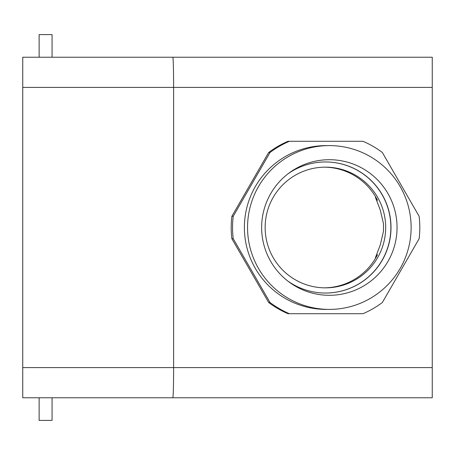 <?xml version="1.0" encoding="UTF-8"?>
<svg xmlns="http://www.w3.org/2000/svg" width="455" height="455" viewBox="0 0 455 455"><rect width="100%" height="100%" fill="white"/><g stroke="black" fill="none" stroke-linecap="round" stroke-linejoin="round"><path stroke-width="0.68" d="M397.05 227.5A67.806 67.715 -90 0 1 288.959 281.929A67.806 67.715 -90 0 1 359.757 166.922A67.806 67.715 -90 0 1 397.05 227.5M287.736 281.002A65.543 65.457 90 0 0 391.004 227.5A65.543 65.457 90 0 0 287.736 173.998M385.675 227.5A60.35 60.265 -90 0 1 325.41 287.85A60.35 60.265 -90 0 1 265.299 223.189A60.35 60.265 -90 0 1 325.41 167.15A60.35 60.265 -90 0 1 385.675 227.5M324.557 287.839A60.35 60.265 90 0 0 377.513 254.658L375.426 257.672L380.266 244.944L383.372 231.811A60.43 60.35 0 0 0 383.372 223.189L380.266 210.045L375.426 197.328L377.513 200.342A60.35 60.265 90 0 0 324.557 167.161M325.479 293.043A65.543 65.457 90 0 0 390.868 227.5A65.543 65.457 90 0 0 325.479 161.957M268.666 302.512A93.753 93.628 90 0 0 288.032 313.711L289.386 313.711A93.753 93.628 -90 0 1 270.02 302.512L268.666 302.512L231.868 238.699L233.222 238.699A93.753 93.628 -90 0 1 233.222 216.301L231.868 216.301A93.753 93.628 90 0 0 231.868 238.699M22.75 397.767L39.13 397.767L39.13 420.397L52.063 420.397L52.063 397.767L172.826 397.767L22.75 397.767L22.75 87.406L173.617 87.406L173.617 367.595C173.571 385.885 173.31 395.941 172.826 397.767L432.25 397.767L432.25 57.233L172.826 57.233C173.31 59.059 173.571 69.114 173.617 87.406L432.25 87.406M22.75 57.233L39.13 57.233L39.13 34.603L52.063 34.603L52.063 57.233L172.826 57.233L22.75 57.233L22.75 87.406M247.548 227.5A81.9 81.786 -90 0 1 329.335 145.6A81.9 81.786 -90 0 1 411.127 227.5A81.9 81.786 -90 0 1 329.335 309.4A81.9 81.786 -90 0 1 247.548 227.5M289.386 141.289L288.032 141.289A93.753 93.628 90 0 0 268.666 152.488L270.02 152.488A93.753 93.628 -90 0 1 289.386 141.289L362.971 141.289A93.753 93.628 -90 0 1 382.342 152.488L419.135 216.301A93.753 93.628 -90 0 1 419.135 238.699L382.342 302.512A93.753 93.628 -90 0 1 362.971 313.711L289.386 313.711M329.335 145.6L326.178 145.6A81.9 81.786 90 0 0 244.392 227.5A81.9 81.786 90 0 0 326.178 309.4L329.335 309.4M268.666 152.488L231.868 216.301M270.02 152.488L233.222 216.301M233.222 238.699L270.02 302.512M22.75 367.595L432.25 367.595M375.426 257.672L375.887 257.672M375.426 197.328L375.887 197.328"/></g></svg>
